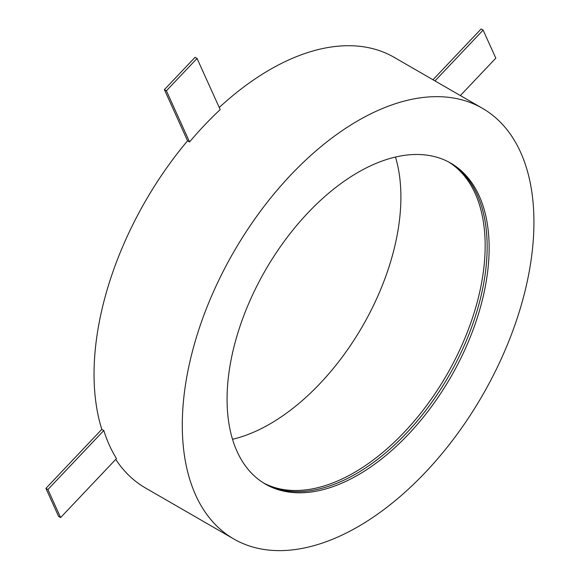 <?xml version="1.0" encoding="UTF-8"?>
<svg xmlns="http://www.w3.org/2000/svg" width="579" height="579" viewBox="0 0 579 579"><rect width="100%" height="100%" fill="white"/><g stroke="black" fill="none" stroke-linecap="round" stroke-linejoin="round"><path stroke-width="0.87" d="M358.112 474.946A185.316 106.992 120 0 0 479.173 311.647A185.316 106.992 120 0 0 450.766 163.155A185.316 106.992 120 0 0 358.112 172.332A185.316 106.992 120 0 0 237.05 335.632A185.316 106.992 120 0 0 265.457 484.124A185.316 106.992 120 0 0 358.112 474.946M264.465 483.537A185.316 106.992 120 0 0 356.121 473.796A185.316 106.992 120 0 0 476.908 311.401A185.316 106.992 120 0 0 449.767 162.583M358.112 120.62A248.644 143.556 120 0 0 195.673 339.728A248.644 143.556 120 0 0 233.786 538.977A248.644 143.556 120 0 0 358.112 526.658A248.644 143.556 120 0 0 520.55 307.55A248.644 143.556 120 0 0 482.43 108.302A248.644 143.556 120 0 0 358.112 120.62M482.43 108.302L394.19 57.357A248.644 143.556 120 0 0 269.865 69.668A248.644 143.556 120 0 0 219.246 107.499M189.55 141.964L166.397 90.787L197.048 58.436L220.201 109.605A248.644 143.556 120 0 0 189.55 141.964L187.56 140.813A248.644 143.556 120 0 0 101.81 429.372L103.8 430.523A248.644 143.556 120 0 0 116.495 458.582L60.6 517.583L58.609 516.432L45.915 488.372L101.81 429.372M115.742 459.371A248.644 143.556 120 0 0 145.546 488.025L233.786 538.977M432.991 79.757L481.127 28.95L483.118 30.101L495.812 58.161L460.377 95.564M187.56 140.813L164.407 89.636L195.058 57.285L197.048 58.436M434.981 80.908L483.118 30.101M166.397 90.787L164.407 89.636M60.6 517.583L47.905 489.523L45.915 488.372M47.905 489.523L103.8 430.523M395.464 157.039A185.316 106.992 -60 0 1 269.865 424.002A185.316 106.992 -60 0 1 232.512 439.287M448.754 162.04A185.316 106.992 -60 0 1 474.642 311.162A185.316 106.992 -60 0 1 354.131 472.645A185.316 106.992 -60 0 1 263.488 482.937"/></g></svg>
